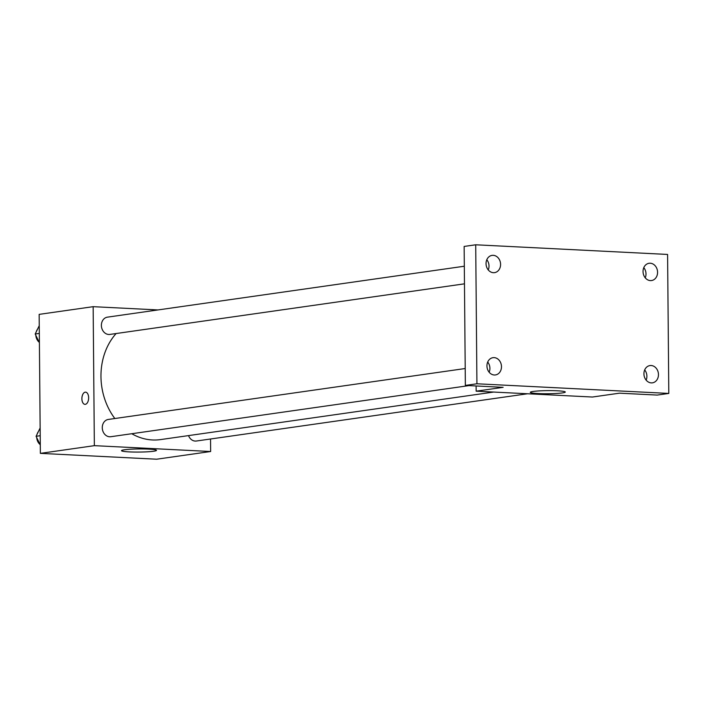 <?xml version="1.0" encoding="UTF-8"?>
<svg xmlns="http://www.w3.org/2000/svg" width="704" height="704" viewBox="0 0 704 704"><rect width="100%" height="100%" fill="white"/><g stroke="black" fill="none" stroke-linecap="round" stroke-linejoin="round"><path stroke-width="1.06" d="M210.531 439.006L210.646 451.51L156.649 459.21L40.366 453.367L39.151 314.371L93.148 306.671L158.022 309.936M116.116 333.538A61.125 50.706 81.9 0 0 114.84 418.519M131.771 433.726A61.125 50.706 81.9 0 0 160.53 439.595L493.671 392.058M210.646 451.51L94.354 445.658L93.148 306.671M465.212 368.526L108.31 419.452A8.721 7.234 81.9 0 0 102.379 429.106A8.721 7.234 81.9 0 0 110.774 436.718L468.97 385.607M464.314 266.226L107.422 317.152A8.721 7.234 81.9 0 0 101.49 326.814A8.721 7.234 81.9 0 0 109.886 334.426L464.473 283.826M527.56 393.765L196.363 441.021A8.721 7.234 -98.1 0 1 188.531 435.6M94.354 445.658L40.366 453.367M153.586 451.246A17.503 1.558 -0.5 0 1 133.954 452.047A17.503 1.558 -0.5 0 1 121.502 450.666A17.503 1.558 -0.5 0 1 138.987 448.958A17.503 1.558 -0.5 0 1 156.499 450.358A17.503 1.558 -0.5 0 1 153.586 451.246M84.955 404.351A6.107 3.362 92.9 0 1 81.893 398.728A6.107 3.362 92.9 0 1 85.571 392.154A6.107 3.362 92.9 0 1 88.625 398.42A6.107 3.362 92.9 0 1 84.955 404.351A6.107 3.362 92.9 0 1 81.884 398.728A6.107 3.362 92.9 0 1 85.571 392.154M668.8 393.43L476.925 383.777L475.71 244.79L667.586 254.443L668.8 393.43L657.228 395.076L619.441 393.175L592.442 397.03L476.15 391.178L476.106 385.968M475.71 244.79L464.147 246.435L465.353 385.422L476.925 383.777M476.15 391.178L503.149 387.332L465.353 385.422M562.382 392.911A17.503 1.558 -0.5 0 1 542.749 393.712A17.503 1.558 -0.5 0 1 530.297 392.33A17.503 1.558 -0.5 0 1 547.782 390.623A17.503 1.558 -0.5 0 1 565.294 392.022A17.503 1.558 -0.5 0 1 562.382 392.911M488.259 269.931A8.721 7.234 81.9 0 0 486.807 259.741M489.148 372.222A8.721 7.234 81.9 0 0 487.696 362.041M645.242 277.825A8.721 7.234 81.9 0 0 643.79 267.643M646.14 380.125A8.721 7.234 81.9 0 0 644.688 369.934M494.138 357.623A8.721 7.234 -98.1 0 1 501.45 365.974A8.721 7.234 -98.1 0 1 495.44 374.942A8.721 7.234 -98.1 0 1 494.287 374.994A8.721 7.234 -98.1 0 1 486.974 366.634A8.721 7.234 -98.1 0 1 492.976 357.676A8.721 7.234 -98.1 0 1 494.138 357.623M651.121 365.517A8.721 7.234 -98.1 0 1 658.434 373.877A8.721 7.234 -98.1 0 1 652.432 382.835A8.721 7.234 -98.1 0 1 651.27 382.888A8.721 7.234 -98.1 0 1 643.958 374.537A8.721 7.234 -98.1 0 1 649.968 365.57A8.721 7.234 -98.1 0 1 651.121 365.517M650.232 263.226A8.721 7.234 -98.1 0 1 657.545 271.577A8.721 7.234 -98.1 0 1 651.534 280.544A8.721 7.234 -98.1 0 1 650.382 280.597A8.721 7.234 -98.1 0 1 643.069 272.237A8.721 7.234 -98.1 0 1 649.07 263.278A8.721 7.234 -98.1 0 1 650.232 263.226M493.24 255.323A8.721 7.234 -98.1 0 1 500.553 263.683A8.721 7.234 -98.1 0 1 494.551 272.642A8.721 7.234 -98.1 0 1 493.39 272.694A8.721 7.234 -98.1 0 1 486.077 264.343A8.721 7.234 -98.1 0 1 492.087 255.376A8.721 7.234 -98.1 0 1 493.24 255.323M40.295 445.042L36.089 436.295L40.146 427.962M40.207 435.714L36.089 436.295M38.43 431.499A8.721 7.234 81.9 0 0 37.101 434.227M36.74 437.642A8.721 7.234 81.9 0 0 40.014 444.462M39.398 342.751L35.2 334.004L39.248 325.67M39.318 333.414L35.2 334.004M37.532 329.199A8.721 7.234 81.9 0 0 36.203 331.927M35.842 335.35A8.721 7.234 81.9 0 0 39.116 342.162"/></g></svg>
